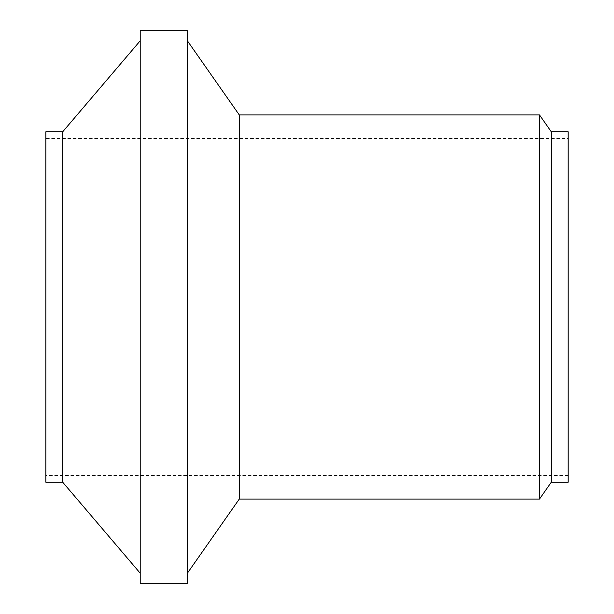 <?xml version="1.0" encoding="UTF-8"?>
<svg xmlns="http://www.w3.org/2000/svg" width="614" height="614" viewBox="0 0 614 614"><rect width="100%" height="100%" fill="white"/><g stroke="black" fill="none" stroke-linecap="round" stroke-linejoin="round"><path stroke-width="0.46" stroke-dasharray="3.07 2.3" d="M568.134 138.526L568.134 475.474L568.134 138.526L45.866 138.526L45.866 475.474L45.866 138.526M568.134 482.213L568.134 131.787M551.288 482.213L551.288 131.787M539.491 114.941L539.491 499.059M239.291 499.059L239.291 114.941M187.385 40.808L187.385 573.192L187.385 40.808M187.385 583.3L187.385 30.7M140.207 583.3L140.207 30.7M140.207 40.808L140.207 573.192L140.207 40.808M62.712 482.213L62.712 131.787M45.866 482.213L45.866 131.787M568.134 475.474L45.866 475.474"/><path stroke-width="0.92" d="M551.288 131.787L568.134 131.787L568.134 482.213L551.288 482.213L551.288 131.787L539.491 114.941L239.291 114.941L239.291 499.059L539.491 499.059L539.491 114.941M239.291 114.941L187.385 40.808M187.385 30.7L187.385 583.3L140.207 583.3L140.207 30.7L187.385 30.7M140.207 40.808L62.712 131.787L62.712 482.213L140.207 573.192M62.712 131.787L45.866 131.787L45.866 482.213L62.712 482.213M539.491 499.059L551.288 482.213M187.385 573.192L239.291 499.059"/></g></svg>
